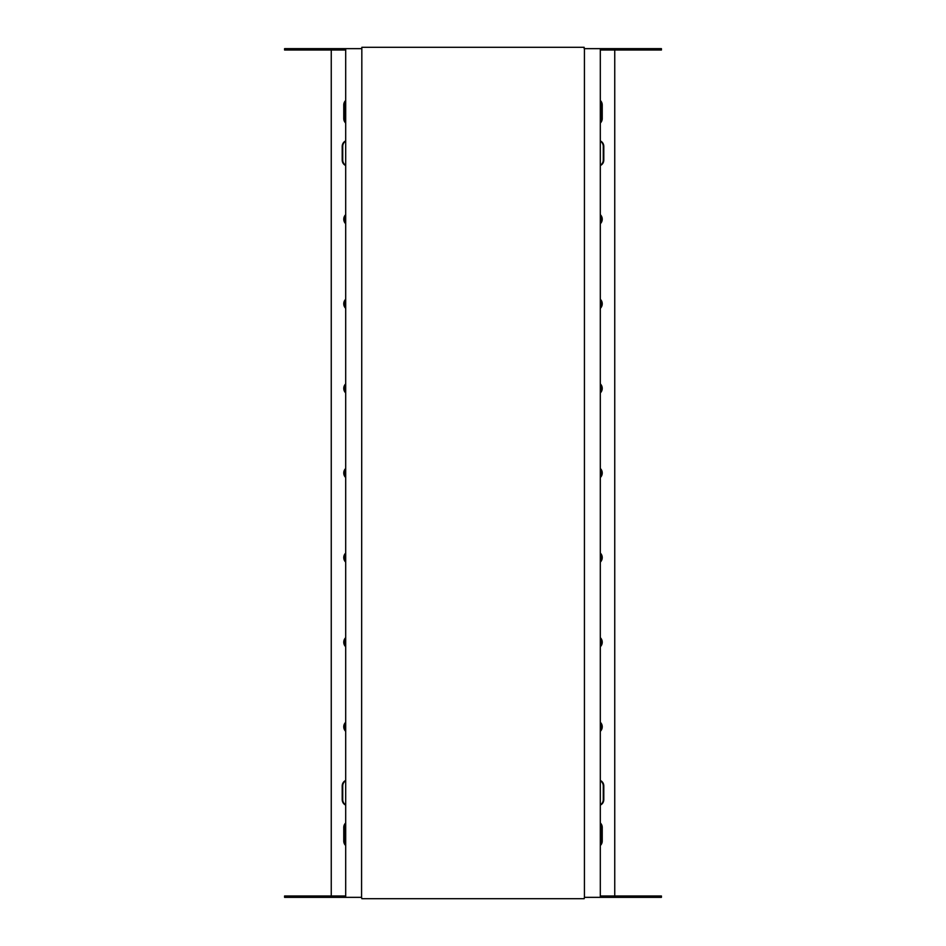 <?xml version="1.0" encoding="UTF-8"?>
<svg xmlns="http://www.w3.org/2000/svg" width="946" height="946" viewBox="0 0 946 946"><rect width="100%" height="100%" fill="white"/><g stroke="black" fill="none" stroke-linecap="round" stroke-linejoin="round"><path stroke-width="1.42" d="M584.427 48.648L584.427 897.352L600.308 897.352L600.308 48.648L584.167 48.648L584.167 47.3L361.833 47.3L361.573 897.352L345.692 897.352L345.692 48.648L361.573 48.648M584.427 897.352L584.167 898.7L361.833 898.7L361.573 897.352M345.692 223.717A5.924 5.475 90 0 1 345.692 214.695M345.692 308.313A5.924 5.475 90 0 1 345.692 299.291M345.692 731.305A5.924 5.475 90 0 1 345.692 722.283M345.692 646.709A5.924 5.475 90 0 1 345.692 637.687M345.692 562.101A5.924 5.475 90 0 1 345.692 553.091M345.692 477.505A5.924 5.475 90 0 1 345.692 468.495M345.692 392.909A5.924 5.475 90 0 1 345.692 383.899M345.692 165.503A5.924 5.475 90 0 1 342.204 159.98L342.204 146.453A5.924 5.475 90 0 1 345.692 140.93M345.692 805.07A5.924 5.475 90 0 1 342.204 799.547L342.204 786.02A5.924 5.475 90 0 1 345.692 780.497M345.692 123.039A5.924 5.475 90 0 1 343.765 118.534L343.765 104.994A5.924 5.475 90 0 1 345.692 100.489M345.692 845.511A5.924 5.475 90 0 1 343.765 841.006L343.765 827.466A5.924 5.475 90 0 1 345.692 822.961M331.254 50.008L331.254 895.992M600.308 308.313A5.924 5.475 90 0 0 600.308 299.291M600.308 646.709A5.924 5.475 90 0 0 600.308 637.687M600.308 477.505A5.924 5.475 90 0 0 600.308 468.495M600.308 165.503A5.924 5.475 90 0 0 603.796 159.98L603.796 146.453A5.924 5.475 90 0 0 600.308 140.93M600.308 123.039A5.924 5.475 90 0 0 602.235 118.534L602.235 104.994A5.924 5.475 90 0 0 600.308 100.489M600.308 845.511A5.924 5.475 90 0 0 602.235 841.006L602.235 827.466A5.924 5.475 90 0 0 600.308 822.961M600.308 805.07A5.924 5.475 90 0 0 603.796 799.547L603.796 786.02A5.924 5.475 90 0 0 600.308 780.497M600.308 392.909A5.924 5.475 90 0 0 600.308 383.899M600.308 562.101A5.924 5.475 90 0 0 600.308 553.091M600.308 731.305A5.924 5.475 90 0 0 600.308 722.283M600.308 223.717A5.924 5.475 90 0 0 600.308 214.695M614.746 50.008L614.746 895.992M600.308 307.769A5.924 5.475 90 0 0 600.308 299.847M600.308 646.153A5.924 5.475 90 0 0 600.308 638.231M600.308 476.961A5.924 5.475 90 0 0 600.308 469.039M600.308 165.254A5.924 5.475 90 0 0 603.276 159.98L603.276 146.453A5.924 5.475 90 0 0 600.308 141.179M600.308 122.495A5.924 5.475 90 0 0 601.715 118.534L601.715 104.994A5.924 5.475 90 0 0 600.308 101.033M600.308 844.967A5.924 5.475 90 0 0 601.715 841.006L601.715 827.466A5.924 5.475 90 0 0 600.308 823.505M600.308 804.821A5.924 5.475 90 0 0 603.276 799.547L603.276 786.02A5.924 5.475 90 0 0 600.308 780.746M600.308 392.365A5.924 5.475 90 0 0 600.308 384.443M600.308 561.557A5.924 5.475 90 0 0 600.308 553.635M600.308 730.761A5.924 5.475 90 0 0 600.308 722.839M600.308 223.161A5.924 5.475 90 0 0 600.308 215.239M345.692 50.008L284.58 50.008L284.58 48.648L345.692 48.648M600.308 48.648L661.42 48.648L661.42 50.008L600.308 50.008M600.308 897.352L661.42 897.352L661.42 895.992L600.308 895.992M345.692 895.992L284.58 895.992L284.58 897.352L345.692 897.352M345.692 223.161A5.924 5.475 90 0 1 345.692 215.239M345.692 307.769A5.924 5.475 90 0 1 345.692 299.847M345.692 730.761A5.924 5.475 90 0 1 345.692 722.839M345.692 646.153A5.924 5.475 90 0 1 345.692 638.231M345.692 561.557A5.924 5.475 90 0 1 345.692 553.635M345.692 476.961A5.924 5.475 90 0 1 345.692 469.039M345.692 392.365A5.924 5.475 90 0 1 345.692 384.443M345.692 165.254A5.924 5.475 90 0 1 342.724 159.98L342.724 146.453A5.924 5.475 90 0 1 345.692 141.179M345.692 804.821A5.924 5.475 90 0 1 342.724 799.547L342.724 786.02A5.924 5.475 90 0 1 345.692 780.746M345.692 122.495A5.924 5.475 90 0 1 344.285 118.534L344.285 104.994A5.924 5.475 90 0 1 345.692 101.033M345.692 844.967A5.924 5.475 90 0 1 344.285 841.006L344.285 827.466A5.924 5.475 90 0 1 345.692 823.505"/></g></svg>
